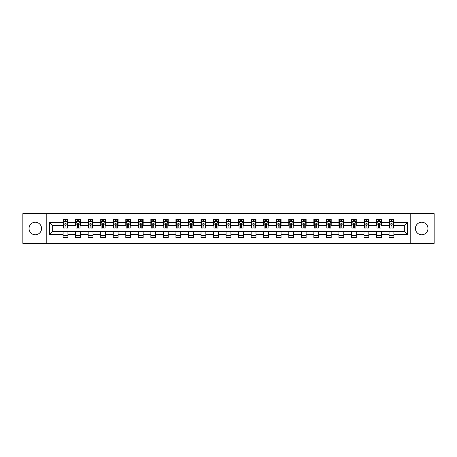 <?xml version="1.0" encoding="UTF-8"?>
<svg xmlns="http://www.w3.org/2000/svg" width="457" height="457" viewBox="0 0 457 457"><rect width="100%" height="100%" fill="white"/><g stroke="black" fill="none" stroke-linecap="round" stroke-linejoin="round"><path stroke-width="0.69" d="M421.691 222.233A6.267 6.267 0 0 0 415.424 228.5A6.267 6.267 0 0 0 421.691 234.767A6.267 6.267 0 0 0 427.963 228.5A6.267 6.267 0 0 0 421.691 222.233M35.309 222.233A6.267 6.267 0 0 0 29.037 228.5A6.267 6.267 0 0 0 35.309 234.767A6.267 6.267 0 0 0 41.576 228.5A6.267 6.267 0 0 0 35.309 222.233M410.203 243.37L434.15 243.37L434.15 213.63L410.203 213.63L410.203 243.37L46.797 243.37L46.797 213.63L22.85 213.63L22.85 243.37L46.797 243.37M410.203 213.63L46.797 213.63M393.888 222.393L393.888 219.457L389.067 219.457L389.067 222.393L381.349 222.393L381.349 219.457L376.528 219.457L376.528 222.393L368.816 222.393L368.816 219.457L363.995 219.457L363.995 222.393L356.277 222.393L356.277 219.457L351.456 219.457L351.456 222.393L343.744 222.393L343.744 219.457L338.917 219.457L338.917 222.393L331.205 222.393L331.205 219.457L326.384 219.457L326.384 222.393L318.666 222.393L318.666 219.457L313.845 219.457L313.845 222.393L306.133 222.393L306.133 219.457L301.312 219.457L301.312 222.393L293.594 222.393L293.594 219.457L288.773 219.457L288.773 222.393L281.055 222.393L281.055 219.457L276.234 219.457L276.234 222.393L268.522 222.393L268.522 219.457L263.7 219.457L263.7 222.393L255.983 222.393L255.983 219.457L251.161 219.457L251.161 222.393L243.45 222.393L243.45 219.457L238.628 219.457L238.628 222.393L230.911 222.393L230.911 219.457L226.089 219.457L226.089 222.393L218.372 222.393L218.372 219.457L213.55 219.457L213.55 222.393L205.839 222.393L205.839 219.457L201.017 219.457L201.017 222.393L193.3 222.393L193.3 219.457L188.478 219.457L188.478 222.393L180.766 222.393L180.766 219.457L175.945 219.457L175.945 222.393L168.227 222.393L168.227 219.457L163.406 219.457L163.406 222.393L155.688 222.393L155.688 219.457L150.867 219.457L150.867 222.393L143.155 222.393L143.155 219.457L138.334 219.457L138.334 222.393L130.616 222.393L130.616 219.457L125.795 219.457L125.795 222.393L118.083 222.393L118.083 219.457L113.256 219.457L113.256 222.393L105.544 222.393L105.544 219.457L100.723 219.457L100.723 222.393L93.005 222.393L93.005 219.457L88.184 219.457L88.184 222.393L80.472 222.393L80.472 219.457L75.651 219.457L75.651 222.393L67.933 222.393L67.933 219.457L63.112 219.457L63.112 222.393L49.453 222.393L49.453 234.607L52.664 231.391L63.112 231.391L63.112 237.543L67.933 237.543L67.933 231.391L75.651 231.391L75.651 237.543L80.472 237.543L80.472 231.391L88.184 231.391L88.184 237.543L93.005 237.543L93.005 231.391L100.723 231.391L100.723 237.543L105.544 237.543L105.544 231.391L113.256 231.391L113.256 237.543L118.083 237.543L118.083 231.391L125.795 231.391L125.795 237.543L130.616 237.543L130.616 231.391L138.334 231.391L138.334 237.543L143.155 237.543L143.155 231.391L150.867 231.391L150.867 237.543L155.688 237.543L155.688 231.391L163.406 231.391L163.406 237.543L168.227 237.543L168.227 231.391L175.945 231.391L175.945 237.543L180.766 237.543L180.766 231.391L188.478 231.391L188.478 237.543L193.3 237.543L193.3 231.391L201.017 231.391L201.017 237.543L205.839 237.543L205.839 231.391L213.55 231.391L213.55 237.543L218.372 237.543L218.372 231.391L226.089 231.391L226.089 237.543L230.911 237.543L230.911 231.391L238.628 231.391L238.628 237.543L243.45 237.543L243.45 231.391L251.161 231.391L251.161 237.543L255.983 237.543L255.983 231.391L263.7 231.391L263.7 237.543L268.522 237.543L268.522 231.391L276.234 231.391L276.234 237.543L281.055 237.543L281.055 231.391L288.773 231.391L288.773 237.543L293.594 237.543L293.594 231.391L301.312 231.391L301.312 237.543L306.133 237.543L306.133 231.391L313.845 231.391L313.845 237.543L318.666 237.543L318.666 231.391L326.384 231.391L326.384 237.543L331.205 237.543L331.205 231.391L338.917 231.391L338.917 237.543L343.744 237.543L343.744 231.391L351.456 231.391L351.456 237.543L356.277 237.543L356.277 231.391L363.995 231.391L363.995 237.543L368.816 237.543L368.816 231.391L376.528 231.391L376.528 237.543L381.349 237.543L381.349 231.391L389.067 231.391L389.067 237.543L393.888 237.543L393.888 231.391L404.336 231.391L404.336 225.609L393.888 225.609L393.888 222.393L407.547 222.393L407.547 234.607L393.888 234.607M389.067 234.607L381.349 234.607M376.528 234.607L368.816 234.607M363.995 234.607L356.277 234.607M351.456 234.607L343.744 234.607M338.917 234.607L331.205 234.607M326.384 234.607L318.666 234.607M313.845 234.607L306.133 234.607M301.312 234.607L293.594 234.607M288.773 234.607L281.055 234.607M276.234 234.607L268.522 234.607M263.7 234.607L255.983 234.607M251.161 234.607L243.45 234.607M238.628 234.607L230.911 234.607M226.089 234.607L218.372 234.607M213.55 234.607L205.839 234.607M201.017 234.607L193.3 234.607M188.478 234.607L180.766 234.607M175.945 234.607L168.227 234.607M163.406 234.607L155.688 234.607M150.867 234.607L143.155 234.607M138.334 234.607L130.616 234.607M125.795 234.607L118.083 234.607M113.256 234.607L105.544 234.607M100.723 234.607L93.005 234.607M88.184 234.607L80.472 234.607M75.651 234.607L67.933 234.607M63.112 234.607L49.453 234.607M389.067 222.393L389.067 225.609L381.349 225.609L381.349 222.393M376.528 222.393L376.528 225.609L368.816 225.609L368.816 222.393M363.995 222.393L363.995 225.609L356.277 225.609L356.277 222.393M351.456 222.393L351.456 225.609L343.744 225.609L343.744 222.393M338.917 222.393L338.917 225.609L331.205 225.609L331.205 222.393M326.384 222.393L326.384 225.609L318.666 225.609L318.666 222.393M313.845 222.393L313.845 225.609L306.133 225.609L306.133 222.393M301.312 222.393L301.312 225.609L293.594 225.609L293.594 222.393M288.773 222.393L288.773 225.609L281.055 225.609L281.055 222.393M276.234 222.393L276.234 225.609L268.522 225.609L268.522 222.393M263.7 222.393L263.7 225.609L255.983 225.609L255.983 222.393M251.161 222.393L251.161 225.609L243.45 225.609L243.45 222.393M238.628 222.393L238.628 225.609L230.911 225.609L230.911 222.393M226.089 222.393L226.089 225.609L218.372 225.609L218.372 222.393M213.55 222.393L213.55 225.609L205.839 225.609L205.839 222.393M201.017 222.393L201.017 225.609L193.3 225.609L193.3 222.393M188.478 222.393L188.478 225.609L180.766 225.609L180.766 222.393M175.945 222.393L175.945 225.609L168.227 225.609L168.227 222.393M163.406 222.393L163.406 225.609L155.688 225.609L155.688 222.393M150.867 222.393L150.867 225.609L143.155 225.609L143.155 222.393M138.334 222.393L138.334 225.609L130.616 225.609L130.616 222.393M125.795 222.393L125.795 225.609L118.083 225.609L118.083 222.393M113.256 222.393L113.256 225.609L105.544 225.609L105.544 222.393M100.723 222.393L100.723 225.609L93.005 225.609L93.005 222.393M88.184 222.393L88.184 225.609L80.472 225.609L80.472 222.393M75.651 222.393L75.651 225.609L67.933 225.609L67.933 222.393M63.112 222.393L63.112 225.609L52.664 225.609L49.453 222.393M52.664 225.609L52.664 231.391M407.547 234.607L404.336 231.391M404.336 225.609L407.547 222.393M63.112 221.468L63.512 221.468M65.043 221.468L66.008 221.468M67.533 221.468L67.933 221.468M63.112 225.524L63.512 225.524M65.043 225.524L66.008 225.524M67.533 225.524L67.933 225.524M63.112 231.476L67.933 231.476M63.112 235.532L67.933 235.532M75.651 231.476L80.472 231.476M75.651 235.532L80.472 235.532M75.651 221.468L76.051 221.468M77.576 221.468L78.541 221.468M80.066 221.468L80.472 221.468M75.651 225.524L76.051 225.524M77.576 225.524L78.541 225.524M80.066 225.524L80.472 225.524M88.184 231.476L93.005 231.476M88.184 235.532L93.005 235.532M88.184 221.468L88.589 221.468M90.115 221.468L91.08 221.468M92.605 221.468L93.005 221.468M88.184 225.524L88.589 225.524M90.115 225.524L91.08 225.524M92.605 225.524L93.005 225.524M100.723 231.476L105.544 231.476M100.723 235.532L105.544 235.532M100.723 221.468L101.123 221.468M102.654 221.468L103.613 221.468M105.144 221.468L105.544 221.468M100.723 225.524L101.123 225.524M102.654 225.524L103.613 225.524M105.144 225.524L105.544 225.524M113.256 231.476L118.083 231.476M113.256 235.532L118.083 235.532M113.256 221.468L113.662 221.468M115.187 221.468L116.152 221.468M117.678 221.468L118.083 221.468M113.256 225.524L113.662 225.524M115.187 225.524L116.152 225.524M117.678 225.524L118.083 225.524M125.795 231.476L130.616 231.476M125.795 235.532L130.616 235.532M125.795 221.468L126.195 221.468M127.726 221.468L128.691 221.468M130.216 221.468L130.616 221.468M125.795 225.524L126.195 225.524M127.726 225.524L128.691 225.524M130.216 225.524L130.616 225.524M138.334 231.476L143.155 231.476M138.334 235.532L143.155 235.532M138.334 221.468L138.734 221.468M140.259 221.468L141.224 221.468M142.75 221.468L143.155 221.468M138.334 225.524L138.734 225.524M140.259 225.524L141.224 225.524M142.75 225.524L143.155 225.524M150.867 231.476L155.688 231.476M150.867 235.532L155.688 235.532M150.867 221.468L151.273 221.468M152.798 221.468L153.763 221.468M155.289 221.468L155.688 221.468M150.867 225.524L151.273 225.524M152.798 225.524L153.763 225.524M155.289 225.524L155.688 225.524M163.406 231.476L168.227 231.476M163.406 235.532L168.227 235.532M163.406 221.468L163.806 221.468M165.337 221.468L166.297 221.468M167.828 221.468L168.227 221.468M163.406 225.524L163.806 225.524M165.337 225.524L166.297 225.524M167.828 225.524L168.227 225.524M175.945 231.476L180.766 231.476M175.945 235.532L180.766 235.532M175.945 221.468L176.345 221.468M177.87 221.468L178.836 221.468M180.361 221.468L180.766 221.468M175.945 225.524L176.345 225.524M177.87 225.524L178.836 225.524M180.361 225.524L180.766 225.524M188.478 231.476L193.3 231.476M188.478 235.532L193.3 235.532M188.478 221.468L188.878 221.468M190.409 221.468L191.374 221.468M192.9 221.468L193.3 221.468M188.478 225.524L188.878 225.524M190.409 225.524L191.374 225.524M192.9 225.524L193.3 225.524M201.017 231.476L205.839 231.476M201.017 235.532L205.839 235.532M201.017 221.468L201.417 221.468M202.942 221.468L203.908 221.468M205.433 221.468L205.839 221.468M201.017 225.524L201.417 225.524M202.942 225.524L203.908 225.524M205.433 225.524L205.839 225.524M213.55 231.476L218.372 231.476M213.55 235.532L218.372 235.532M213.55 221.468L213.956 221.468M215.481 221.468L216.447 221.468M217.972 221.468L218.372 221.468M213.55 225.524L213.956 225.524M215.481 225.524L216.447 225.524M217.972 225.524L218.372 225.524M226.089 231.476L230.911 231.476M226.089 235.532L230.911 235.532M226.089 221.468L226.489 221.468M228.02 221.468L228.98 221.468M230.511 221.468L230.911 221.468M226.089 225.524L226.489 225.524M228.02 225.524L228.98 225.524M230.511 225.524L230.911 225.524M238.628 231.476L243.45 231.476M238.628 235.532L243.45 235.532M238.628 221.468L239.028 221.468M240.553 221.468L241.519 221.468M243.044 221.468L243.45 221.468M238.628 225.524L239.028 225.524M240.553 225.524L241.519 225.524M243.044 225.524L243.45 225.524M251.161 231.476L255.983 231.476M251.161 235.532L255.983 235.532M251.161 221.468L251.567 221.468M253.092 221.468L254.058 221.468M255.583 221.468L255.983 221.468M251.161 225.524L251.567 225.524M253.092 225.524L254.058 225.524M255.583 225.524L255.983 225.524M263.7 231.476L268.522 231.476M263.7 235.532L268.522 235.532M263.7 221.468L264.1 221.468M265.626 221.468L266.591 221.468M268.122 221.468L268.522 221.468M263.7 225.524L264.1 225.524M265.626 225.524L266.591 225.524M268.122 225.524L268.522 225.524M276.234 231.476L281.055 231.476M276.234 235.532L281.055 235.532M276.234 221.468L276.639 221.468M278.164 221.468L279.13 221.468M280.655 221.468L281.055 221.468M276.234 225.524L276.639 225.524M278.164 225.524L279.13 225.524M280.655 225.524L281.055 225.524M288.773 231.476L293.594 231.476M288.773 235.532L293.594 235.532M288.773 221.468L289.172 221.468M290.703 221.468L291.663 221.468M293.194 221.468L293.594 221.468M288.773 225.524L289.172 225.524M290.703 225.524L291.663 225.524M293.194 225.524L293.594 225.524M301.312 231.476L306.133 231.476M301.312 235.532L306.133 235.532M301.312 221.468L301.711 221.468M303.237 221.468L304.202 221.468M305.727 221.468L306.133 221.468M301.312 225.524L301.711 225.524M303.237 225.524L304.202 225.524M305.727 225.524L306.133 225.524M313.845 231.476L318.666 231.476M313.845 235.532L318.666 235.532M313.845 221.468L314.25 221.468M315.776 221.468L316.741 221.468M318.266 221.468L318.666 221.468M313.845 225.524L314.25 225.524M315.776 225.524L316.741 225.524M318.266 225.524L318.666 225.524M326.384 231.476L331.205 231.476M326.384 235.532L331.205 235.532M326.384 221.468L326.784 221.468M328.309 221.468L329.274 221.468M330.805 221.468L331.205 221.468M326.384 225.524L326.784 225.524M328.309 225.524L329.274 225.524M330.805 225.524L331.205 225.524M338.917 231.476L343.744 231.476M338.917 235.532L343.744 235.532M338.917 221.468L339.323 221.468M340.848 221.468L341.813 221.468M343.338 221.468L343.744 221.468M338.917 225.524L339.323 225.524M340.848 225.524L341.813 225.524M343.338 225.524L343.744 225.524M351.456 231.476L356.277 231.476M351.456 235.532L356.277 235.532M351.456 221.468L351.856 221.468M353.387 221.468L354.346 221.468M355.877 221.468L356.277 221.468M351.456 225.524L351.856 225.524M353.387 225.524L354.346 225.524M355.877 225.524L356.277 225.524M363.995 231.476L368.816 231.476M363.995 235.532L368.816 235.532M363.995 221.468L364.395 221.468M365.92 221.468L366.885 221.468M368.411 221.468L368.816 221.468M363.995 225.524L364.395 225.524M365.92 225.524L366.885 225.524M368.411 225.524L368.816 225.524M376.528 231.476L381.349 231.476M376.528 235.532L381.349 235.532M376.528 221.468L376.934 221.468M378.459 221.468L379.424 221.468M380.949 221.468L381.349 221.468M376.528 225.524L376.934 225.524M378.459 225.524L379.424 225.524M380.949 225.524L381.349 225.524M389.067 231.476L393.888 231.476M389.067 235.532L393.888 235.532M389.067 221.468L389.467 221.468M390.992 221.468L391.957 221.468M393.488 221.468L393.888 221.468M389.067 225.524L389.467 225.524M390.992 225.524L391.957 225.524M393.488 225.524L393.888 225.524M66.008 220.503L65.043 220.503M67.533 227.009L66.008 227.009L66.008 228.02L67.533 228.02L67.533 223.113L66.728 221.508L64.317 221.508L63.512 223.113L63.512 228.02L65.043 228.02L65.043 227.009L63.512 227.009M63.512 223.113L63.512 219.457M67.533 223.113L67.533 219.457M65.043 221.508L65.043 219.457M66.008 219.457L66.008 221.508M66.008 227.009L66.008 223.719L65.043 223.719L65.043 227.009M78.541 220.503L77.576 220.503M80.066 227.009L78.541 227.009L78.541 228.02L80.066 228.02L80.066 223.113L79.267 221.508L76.856 221.508L76.051 223.113L76.051 228.02L77.576 228.02L77.576 227.009L76.051 227.009M76.051 223.113L76.051 219.457M80.066 223.113L80.066 219.457M77.576 221.508L77.576 219.457M78.541 219.457L78.541 221.508M78.541 227.009L78.541 223.719L77.576 223.719L77.576 227.009M91.08 220.503L90.115 220.503M92.605 227.009L91.08 227.009L91.08 228.02L92.605 228.02L92.605 223.113L91.8 221.508L89.389 221.508L88.589 223.113L88.589 228.02L90.115 228.02L90.115 227.009L88.589 227.009M88.589 223.113L88.589 219.457M92.605 223.113L92.605 219.457M90.115 221.508L90.115 219.457M91.08 219.457L91.08 221.508M91.08 227.009L91.08 223.719L90.115 223.719L90.115 227.009M103.613 220.503L102.654 220.503M105.144 227.009L103.613 227.009L103.613 228.02L105.144 228.02L105.144 223.113L104.339 221.508L101.928 221.508L101.123 223.113L101.123 228.02L102.654 228.02L102.654 227.009L101.123 227.009M101.123 223.113L101.123 219.457M105.144 223.113L105.144 219.457M102.654 221.508L102.654 219.457M103.613 219.457L103.613 221.508M103.613 227.009L103.613 223.719L102.654 223.719L102.654 227.009M116.152 220.503L115.187 220.503M117.678 227.009L116.152 227.009L116.152 228.02L117.678 228.02L117.678 223.113L116.878 221.508L114.467 221.508L113.662 223.113L113.662 228.02L115.187 228.02L115.187 227.009L113.662 227.009M113.662 223.113L113.662 219.457M117.678 223.113L117.678 219.457M115.187 221.508L115.187 219.457M116.152 219.457L116.152 221.508M116.152 227.009L116.152 223.719L115.187 223.719L115.187 227.009M128.691 220.503L127.726 220.503M130.216 227.009L128.691 227.009L128.691 228.02L130.216 228.02L130.216 223.113L129.411 221.508L127 221.508L126.195 223.113L126.195 228.02L127.726 228.02L127.726 227.009L126.195 227.009M126.195 223.113L126.195 219.457M130.216 223.113L130.216 219.457M127.726 221.508L127.726 219.457M128.691 219.457L128.691 221.508M128.691 227.009L128.691 223.719L127.726 223.719L127.726 227.009M141.224 220.503L140.259 220.503M142.75 227.009L141.224 227.009L141.224 228.02L142.75 228.02L142.75 223.113L141.95 221.508L139.539 221.508L138.734 223.113L138.734 228.02L140.259 228.02L140.259 227.009L138.734 227.009M138.734 223.113L138.734 219.457M142.75 223.113L142.75 219.457M140.259 221.508L140.259 219.457M141.224 219.457L141.224 221.508M141.224 227.009L141.224 223.719L140.259 223.719L140.259 227.009M153.763 220.503L152.798 220.503M155.289 227.009L153.763 227.009L153.763 228.02L155.289 228.02L155.289 223.113L154.483 221.508L152.072 221.508L151.273 223.113L151.273 228.02L152.798 228.02L152.798 227.009L151.273 227.009M151.273 223.113L151.273 219.457M155.289 223.113L155.289 219.457M152.798 221.508L152.798 219.457M153.763 219.457L153.763 221.508M153.763 227.009L153.763 223.719L152.798 223.719L152.798 227.009M166.297 220.503L165.337 220.503M167.828 227.009L166.297 227.009L166.297 228.02L167.828 228.02L167.828 223.113L167.022 221.508L164.611 221.508L163.806 223.113L163.806 228.02L165.337 228.02L165.337 227.009L163.806 227.009M163.806 223.113L163.806 219.457M167.828 223.113L167.828 219.457M165.337 221.508L165.337 219.457M166.297 219.457L166.297 221.508M166.297 227.009L166.297 223.719L165.337 223.719L165.337 227.009M178.836 220.503L177.87 220.503M180.361 227.009L178.836 227.009L178.836 228.02L180.361 228.02L180.361 223.113L179.561 221.508L177.15 221.508L176.345 223.113L176.345 228.02L177.87 228.02L177.87 227.009L176.345 227.009M176.345 223.113L176.345 219.457M180.361 223.113L180.361 219.457M177.87 221.508L177.87 219.457M178.836 219.457L178.836 221.508M178.836 227.009L178.836 223.719L177.87 223.719L177.87 227.009M191.374 220.503L190.409 220.503M192.9 227.009L191.374 227.009L191.374 228.02L192.9 228.02L192.9 223.113L192.094 221.508L189.684 221.508L188.878 223.113L188.878 228.02L190.409 228.02L190.409 227.009L188.878 227.009M188.878 223.113L188.878 219.457M192.9 223.113L192.9 219.457M190.409 221.508L190.409 219.457M191.374 219.457L191.374 221.508M191.374 227.009L191.374 223.719L190.409 223.719L190.409 227.009M203.908 220.503L202.942 220.503M205.433 227.009L203.908 227.009L203.908 228.02L205.433 228.02L205.433 223.113L204.633 221.508L202.223 221.508L201.417 223.113L201.417 228.02L202.942 228.02L202.942 227.009L201.417 227.009M201.417 223.113L201.417 219.457M205.433 223.113L205.433 219.457M202.942 221.508L202.942 219.457M203.908 219.457L203.908 221.508M203.908 227.009L203.908 223.719L202.942 223.719L202.942 227.009M216.447 220.503L215.481 220.503M217.972 227.009L216.447 227.009L216.447 228.02L217.972 228.02L217.972 223.113L217.166 221.508L214.756 221.508L213.956 223.113L213.956 228.02L215.481 228.02L215.481 227.009L213.956 227.009M213.956 223.113L213.956 219.457M217.972 223.113L217.972 219.457M215.481 221.508L215.481 219.457M216.447 219.457L216.447 221.508M216.447 227.009L216.447 223.719L215.481 223.719L215.481 227.009M228.98 220.503L228.02 220.503M230.511 227.009L228.98 227.009L228.98 228.02L230.511 228.02L230.511 223.113L229.705 221.508L227.295 221.508L226.489 223.113L226.489 228.02L228.02 228.02L228.02 227.009L226.489 227.009M226.489 223.113L226.489 219.457M230.511 223.113L230.511 219.457M228.02 221.508L228.02 219.457M228.98 219.457L228.98 221.508M228.98 227.009L228.98 223.719L228.02 223.719L228.02 227.009M241.519 220.503L240.553 220.503M243.044 227.009L241.519 227.009L241.519 228.02L243.044 228.02L243.044 223.113L242.244 221.508L239.834 221.508L239.028 223.113L239.028 228.02L240.553 228.02L240.553 227.009L239.028 227.009M239.028 223.113L239.028 219.457M243.044 223.113L243.044 219.457M240.553 221.508L240.553 219.457M241.519 219.457L241.519 221.508M241.519 227.009L241.519 223.719L240.553 223.719L240.553 227.009M254.058 220.503L253.092 220.503M255.583 227.009L254.058 227.009L254.058 228.02L255.583 228.02L255.583 223.113L254.778 221.508L252.367 221.508L251.567 223.113L251.567 228.02L253.092 228.02L253.092 227.009L251.567 227.009M251.567 223.113L251.567 219.457M255.583 223.113L255.583 219.457M253.092 221.508L253.092 219.457M254.058 219.457L254.058 221.508M254.058 227.009L254.058 223.719L253.092 223.719L253.092 227.009M266.591 220.503L265.626 220.503M268.122 227.009L266.591 227.009L266.591 228.02L268.122 228.02L268.122 223.113L267.316 221.508L264.906 221.508L264.1 223.113L264.1 228.02L265.626 228.02L265.626 227.009L264.1 227.009M264.1 223.113L264.1 219.457M268.122 223.113L268.122 219.457M265.626 221.508L265.626 219.457M266.591 219.457L266.591 221.508M266.591 227.009L266.591 223.719L265.626 223.719L265.626 227.009M279.13 220.503L278.164 220.503M280.655 227.009L279.13 227.009L279.13 228.02L280.655 228.02L280.655 223.113L279.85 221.508L277.439 221.508L276.639 223.113L276.639 228.02L278.164 228.02L278.164 227.009L276.639 227.009M276.639 223.113L276.639 219.457M280.655 223.113L280.655 219.457M278.164 221.508L278.164 219.457M279.13 219.457L279.13 221.508M279.13 227.009L279.13 223.719L278.164 223.719L278.164 227.009M291.663 220.503L290.703 220.503M293.194 227.009L291.663 227.009L291.663 228.02L293.194 228.02L293.194 223.113L292.389 221.508L289.978 221.508L289.172 223.113L289.172 228.02L290.703 228.02L290.703 227.009L289.172 227.009M289.172 223.113L289.172 219.457M293.194 223.113L293.194 219.457M290.703 221.508L290.703 219.457M291.663 219.457L291.663 221.508M291.663 227.009L291.663 223.719L290.703 223.719L290.703 227.009M304.202 220.503L303.237 220.503M305.727 227.009L304.202 227.009L304.202 228.02L305.727 228.02L305.727 223.113L304.928 221.508L302.517 221.508L301.711 223.113L301.711 228.02L303.237 228.02L303.237 227.009L301.711 227.009M301.711 223.113L301.711 219.457M305.727 223.113L305.727 219.457M303.237 221.508L303.237 219.457M304.202 219.457L304.202 221.508M304.202 227.009L304.202 223.719L303.237 223.719L303.237 227.009M316.741 220.503L315.776 220.503M318.266 227.009L316.741 227.009L316.741 228.02L318.266 228.02L318.266 223.113L317.461 221.508L315.05 221.508L314.25 223.113L314.25 228.02L315.776 228.02L315.776 227.009L314.25 227.009M314.25 223.113L314.25 219.457M318.266 223.113L318.266 219.457M315.776 221.508L315.776 219.457M316.741 219.457L316.741 221.508M316.741 227.009L316.741 223.719L315.776 223.719L315.776 227.009M329.274 220.503L328.309 220.503M330.805 227.009L329.274 227.009L329.274 228.02L330.805 228.02L330.805 223.113L330 221.508L327.589 221.508L326.784 223.113L326.784 228.02L328.309 228.02L328.309 227.009L326.784 227.009M326.784 223.113L326.784 219.457M330.805 223.113L330.805 219.457M328.309 221.508L328.309 219.457M329.274 219.457L329.274 221.508M329.274 227.009L329.274 223.719L328.309 223.719L328.309 227.009M341.813 220.503L340.848 220.503M343.338 227.009L341.813 227.009L341.813 228.02L343.338 228.02L343.338 223.113L342.533 221.508L340.122 221.508L339.323 223.113L339.323 228.02L340.848 228.02L340.848 227.009L339.323 227.009M339.323 223.113L339.323 219.457M343.338 223.113L343.338 219.457M340.848 221.508L340.848 219.457M341.813 219.457L341.813 221.508M341.813 227.009L341.813 223.719L340.848 223.719L340.848 227.009M354.346 220.503L353.387 220.503M355.877 227.009L354.346 227.009L354.346 228.02L355.877 228.02L355.877 223.113L355.072 221.508L352.661 221.508L351.856 223.113L351.856 228.02L353.387 228.02L353.387 227.009L351.856 227.009M351.856 223.113L351.856 219.457M355.877 223.113L355.877 219.457M353.387 221.508L353.387 219.457M354.346 219.457L354.346 221.508M354.346 227.009L354.346 223.719L353.387 223.719L353.387 227.009M366.885 220.503L365.92 220.503M368.411 227.009L366.885 227.009L366.885 228.02L368.411 228.02L368.411 223.113L367.611 221.508L365.2 221.508L364.395 223.113L364.395 228.02L365.92 228.02L365.92 227.009L364.395 227.009M364.395 223.113L364.395 219.457M368.411 223.113L368.411 219.457M365.92 221.508L365.92 219.457M366.885 219.457L366.885 221.508M366.885 227.009L366.885 223.719L365.92 223.719L365.92 227.009M379.424 220.503L378.459 220.503M380.949 227.009L379.424 227.009L379.424 228.02L380.949 228.02L380.949 223.113L380.144 221.508L377.733 221.508L376.934 223.113L376.934 228.02L378.459 228.02L378.459 227.009L376.934 227.009M376.934 223.113L376.934 219.457M380.949 223.113L380.949 219.457M378.459 221.508L378.459 219.457M379.424 219.457L379.424 221.508M379.424 227.009L379.424 223.719L378.459 223.719L378.459 227.009M391.957 220.503L390.992 220.503M393.488 227.009L391.957 227.009L391.957 228.02L393.488 228.02L393.488 223.113L392.683 221.508L390.272 221.508L389.467 223.113L389.467 228.02L390.992 228.02L390.992 227.009L389.467 227.009M389.467 223.113L389.467 219.457M393.488 223.113L393.488 219.457M390.992 221.508L390.992 219.457M391.957 219.457L391.957 221.508M391.957 227.009L391.957 223.719L390.992 223.719L390.992 227.009M67.51 223.073L63.534 223.073M63.512 221.605L64.271 221.605M66.779 221.605L67.533 221.605M65.043 224.855L63.512 224.855M67.533 224.855L66.008 224.855M66.008 221.017L65.043 221.017M80.049 223.073L76.073 223.073M76.051 221.605L76.805 221.605M79.312 221.605L80.066 221.605M77.576 224.855L76.051 224.855M80.066 224.855L78.541 224.855M78.541 221.017L77.576 221.017M92.588 223.073L88.607 223.073M88.589 221.605L89.344 221.605M91.851 221.605L92.605 221.605M90.115 224.855L88.589 224.855M92.605 224.855L91.08 224.855M91.08 221.017L90.115 221.017M105.121 223.073L101.146 223.073M101.123 221.605L101.877 221.605M104.385 221.605L105.144 221.605M102.654 224.855L101.123 224.855M105.144 224.855L103.613 224.855M103.613 221.017L102.654 221.017M117.66 223.073L113.679 223.073M113.662 221.605L114.416 221.605M116.923 221.605L117.678 221.605M115.187 224.855L113.662 224.855M117.678 224.855L116.152 224.855M116.152 221.017L115.187 221.017M130.194 223.073L126.218 223.073M126.195 221.605L126.955 221.605M129.462 221.605L130.216 221.605M127.726 224.855L126.195 224.855M130.216 224.855L128.691 224.855M128.691 221.017L127.726 221.017M142.733 223.073L138.757 223.073M138.734 221.605L139.488 221.605M141.996 221.605L142.75 221.605M140.259 224.855L138.734 224.855M142.75 224.855L141.224 224.855M141.224 221.017L140.259 221.017M155.271 223.073L151.29 223.073M151.273 221.605L152.027 221.605M154.535 221.605L155.289 221.605M152.798 224.855L151.273 224.855M155.289 224.855L153.763 224.855M153.763 221.017L152.798 221.017M167.805 223.073L163.829 223.073M163.806 221.605L164.566 221.605M167.068 221.605L167.828 221.605M165.337 224.855L163.806 224.855M167.828 224.855L166.297 224.855M166.297 221.017L165.337 221.017M180.344 223.073L176.362 223.073M176.345 221.605L177.099 221.605M179.607 221.605L180.361 221.605M177.87 224.855L176.345 224.855M180.361 224.855L178.836 224.855M178.836 221.017L177.87 221.017M192.877 223.073L188.901 223.073M188.878 221.605L189.638 221.605M192.146 221.605L192.9 221.605M190.409 224.855L188.878 224.855M192.9 224.855L191.374 224.855M191.374 221.017L190.409 221.017M205.416 223.073L201.44 223.073M201.417 221.605L202.171 221.605M204.679 221.605L205.433 221.605M202.942 224.855L201.417 224.855M205.433 224.855L203.908 224.855M203.908 221.017L202.942 221.017M217.955 223.073L213.973 223.073M213.956 221.605L214.71 221.605M217.218 221.605L217.972 221.605M215.481 224.855L213.956 224.855M217.972 224.855L216.447 224.855M216.447 221.017L215.481 221.017M230.488 223.073L226.512 223.073M226.489 221.605L227.249 221.605M229.751 221.605L230.511 221.605M228.02 224.855L226.489 224.855M230.511 224.855L228.98 224.855M228.98 221.017L228.02 221.017M243.027 223.073L239.045 223.073M239.028 221.605L239.782 221.605M242.29 221.605L243.044 221.605M240.553 224.855L239.028 224.855M243.044 224.855L241.519 224.855M241.519 221.017L240.553 221.017M255.56 223.073L251.584 223.073M251.567 221.605L252.321 221.605M254.829 221.605L255.583 221.605M253.092 224.855L251.567 224.855M255.583 224.855L254.058 224.855M254.058 221.017L253.092 221.017M268.099 223.073L264.123 223.073M264.1 221.605L264.854 221.605M267.362 221.605L268.122 221.605M265.626 224.855L264.1 224.855M268.122 224.855L266.591 224.855M266.591 221.017L265.626 221.017M280.638 223.073L276.656 223.073M276.639 221.605L277.393 221.605M279.901 221.605L280.655 221.605M278.164 224.855L276.639 224.855M280.655 224.855L279.13 224.855M279.13 221.017L278.164 221.017M293.171 223.073L289.195 223.073M289.172 221.605L289.932 221.605M292.434 221.605L293.194 221.605M290.703 224.855L289.172 224.855M293.194 224.855L291.663 224.855M291.663 221.017L290.703 221.017M305.71 223.073L301.729 223.073M301.711 221.605L302.465 221.605M304.973 221.605L305.727 221.605M303.237 224.855L301.711 224.855M305.727 224.855L304.202 224.855M304.202 221.017L303.237 221.017M318.243 223.073L314.267 223.073M314.25 221.605L315.004 221.605M317.512 221.605L318.266 221.605M315.776 224.855L314.25 224.855M318.266 224.855L316.741 224.855M316.741 221.017L315.776 221.017M330.782 223.073L326.806 223.073M326.784 221.605L327.538 221.605M330.045 221.605L330.805 221.605M328.309 224.855L326.784 224.855M330.805 224.855L329.274 224.855M329.274 221.017L328.309 221.017M343.321 223.073L339.34 223.073M339.323 221.605L340.077 221.605M342.584 221.605L343.338 221.605M340.848 224.855L339.323 224.855M343.338 224.855L341.813 224.855M341.813 221.017L340.848 221.017M355.854 223.073L351.879 223.073M351.856 221.605L352.615 221.605M355.123 221.605L355.877 221.605M353.387 224.855L351.856 224.855M355.877 224.855L354.346 224.855M354.346 221.017L353.387 221.017M368.393 223.073L364.412 223.073M364.395 221.605L365.149 221.605M367.657 221.605L368.411 221.605M365.92 224.855L364.395 224.855M368.411 224.855L366.885 224.855M366.885 221.017L365.92 221.017M380.927 223.073L376.951 223.073M376.934 221.605L377.688 221.605M380.195 221.605L380.949 221.605M378.459 224.855L376.934 224.855M380.949 224.855L379.424 224.855M379.424 221.017L378.459 221.017M393.466 223.073L389.49 223.073M389.467 221.605L390.221 221.605M392.729 221.605L393.488 221.605M390.992 224.855L389.467 224.855M393.488 224.855L391.957 224.855M391.957 221.017L390.992 221.017"/></g></svg>
